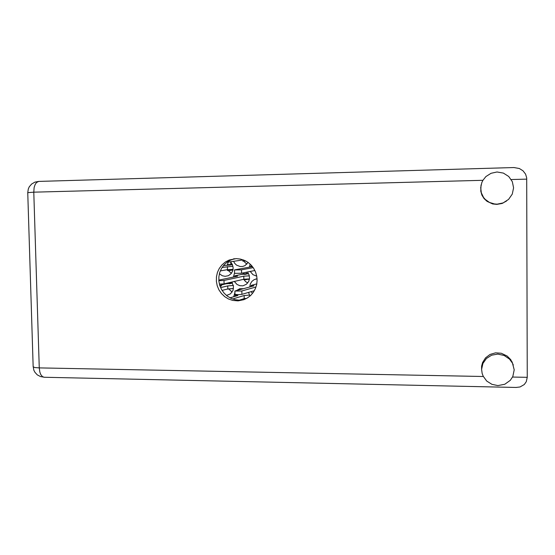 <?xml version="1.0" encoding="UTF-8"?>
<svg xmlns="http://www.w3.org/2000/svg" width="555" height="555" viewBox="0 0 555 555"><rect width="100%" height="100%" fill="white"/><g stroke="black" fill="none" stroke-linecap="round" stroke-linejoin="round"><path stroke-width="0.83" d="M250.215 271.457L252.907 274.67L256.764 276.154M228.41 270.556L231.345 273.386M219.398 273.74L222.319 275.759L225.184 276.334L228.41 275.668L230.956 273.844L232.628 271.131L233.176 267.954L232.413 264.569L230.401 261.78M251.061 291.659L252.532 293.408M228.84 289.065L232.15 292.041M226.502 295.489L230.526 293.817L233.072 290.196L233.447 286.026L231.733 282.065M243.666 261.155L246.864 264.166M233.586 261.315L234.8 263.445L236.555 265.13L240.259 266.56L242.639 266.476L244.963 265.63L248.12 262.459M244.082 279.762L245.671 281.628L247.731 282.918M234.356 281.454L236.971 284.438L239.843 285.714L242.951 285.79L246.385 284.25L248.744 281.288L249.514 278.298L249.112 274.989L247.433 272.019M244.651 298.569L245.109 299.173M249.861 296.162L248.578 292.395M243.465 288.69L239.739 288.718L236.25 290.66M234.952 292.27L233.738 296.738M234.578 273.018L233.364 277.07M243.236 272.873L243 273.761L246.448 273.747L246.42 272.227M224.567 278.943L222.999 279.276M227.744 282.988L231.151 283.036L231.137 282.204M257.09 278.804L254.273 279.574L251.873 281.378L250.277 283.966L249.715 286.984M228.341 262.085L227.37 264.624L230.79 264.596L230.748 262.626L231.206 262.626M250.138 264.104L249.368 267.177M497.918 385.607L504.759 384.289L510.343 380.3L512.827 376.491L514.187 369.845L512.501 363.206L509.49 359.057L504.12 355.45L497.779 354.125L491.605 355.214L486.388 358.495L482.892 363.469L481.629 369.387L482.135 373.425L483.176 376.235L486.756 381.091L491.91 384.365L497.918 385.607M513.278 365.01L510.746 359.605L507.138 355.998L501.331 353.285L495.566 352.876L490.058 354.458L485.535 357.822L482.559 362.54L481.636 366.14L481.636 369.866M497.141 204.15L503.135 202.922L508.581 199.391L512.251 194.097L513.583 187.868L512.355 181.665L508.755 176.462L503.357 173.07L497.002 172.001L491.022 173.278L485.882 176.58L482.954 180.215L481.796 182.574L480.699 187.659L481.31 192.793L483.558 197.427L485.23 199.411L489.454 202.45L494.484 203.997L497.141 204.15M481.06 184.975L480.755 191.114L481.9 195.048L484.036 198.537L487.033 201.361L492.687 203.942L496.864 204.386L501.984 203.477L506.521 201.083M236.201 258.658L229.201 260.011L225.337 262.043L221.993 264.888L219.322 268.405L217.449 272.443L216.45 276.806L216.374 281.309L217.22 285.742L218.954 289.897L221.494 293.595L224.726 296.668L228.507 298.978L232.67 300.408L237.998 300.879L243.763 299.721L247.44 297.931L250.687 295.413L253.378 292.27L255.397 288.614L256.66 284.604L257.125 280.4L256.764 276.161L255.598 272.075L253.663 268.301L251.047 264.985L247.856 262.272L244.214 260.267L240.273 259.046L236.201 258.658M244.179 299.561L239.302 300.172L235.056 299.7L230.984 298.326L227.279 296.106L224.088 293.137L221.563 289.564L219.801 285.534L218.892 281.225L218.871 276.827L219.738 272.54L221.459 268.544L223.956 265.026L227.12 262.126L230.818 259.99L234.883 258.713M512.563 377.032L527.25 377.317L526.674 177.912L525.564 174.131L523.032 170.794L519.376 168.505L513.895 167.527L38.739 181.409L35 182.137L31.732 183.989L29.297 186.778L28.27 189.012L27.75 192.654L33.196 366.779M527.25 377.317L526.313 381.694L524.267 384.553L520.028 386.96L515.928 387.459M245.13 274.364L246.919 273.99M249.452 278.901L243.825 279.262L223.942 283.869L219.392 284.084M246.996 273.969L241.425 274.482L234.765 275.87L237.526 276.189L218.809 280.164M249.341 275.828L243.763 276.161L223.859 280.497L218.843 280.698M229.708 283.716L231.629 283.258M231.713 283.244L226.031 283.841L219.738 285.319M254.37 290.674L241.938 294.358L238.768 294.622L235.001 294.427L234.931 291.049L253.968 285.825L251.075 285.43L256.798 283.896M256.008 287.004L241.612 291.035L234.931 291.056M229.486 265.151L231.373 264.846M231.386 264.846L223.457 265.609M254.905 270.5L241.272 273.261L234.585 273.31L234.536 269.903L252.463 266.608M253.212 267.621L241.203 269.869L234.522 269.924M482.892 180.32L33.793 192.19L34.167 187.521L35.097 184.6L36.47 182.526L38.739 181.409M483.287 376.47L39.232 367.896L39.787 371.996L40.716 374.5L42.471 376.658L44.032 377.22L40.48 376.567L37.352 374.875L34.958 372.308L33.89 370.234L33.203 366.813L34.861 367.556L39.232 367.896L33.793 192.19L27.75 192.654M516.337 387.473L44.199 377.227M232.316 264.353L230.79 264.596M233.017 269.758L231.373 270.049M232.233 282.779L231.151 283.036M248.376 273.337L246.448 273.747M247.766 279.012L247.024 279.186M249.389 279.29L247.03 279.297M222.076 290.431L227.827 288.954L233.44 288.558M232.94 270.118L231.373 270.132M246.635 298.403L244.193 298.604L239.254 300.172M230.013 297.841L237.894 295.51L235.14 295.045L236.597 294.622M249.681 295.073L244.131 295.517L232.642 299.006M235.167 296.321L235.14 295.045M244.193 298.604L244.131 295.517M245.22 273.754L247.641 273.886M247.024 279.061L247.03 279.477L245.865 279.755L243.159 279.415M245.851 279.13L245.865 279.755M244.498 274.447L244.491 273.906M234.786 276.772L234.765 275.87M243.825 279.262L243.763 276.161M243.284 259.893L226.898 262.293M242.792 259.969L242.812 261.162L245.511 260.871M245.907 261.079L245.511 261.141M220.051 286.248L221.584 285.887L219.835 285.624M233.343 285.492L227.772 285.874L220.592 287.622M229.756 283.043L232.392 283.147M231.74 288.676L227.821 289.072L227.772 285.874M229.277 283.799L229.264 283.154M251.096 286.609L251.075 285.43M233.086 269.369L227.446 269.668L220.314 270.93M232.982 266.296L222.125 267.441M230.11 264.603L232.032 264.77M231.359 269.459L231.373 270.313L227.453 270.556L227.383 266.573M230.11 269.529L230.131 270.542M228.91 265.214L228.903 264.791M252.199 266.282L250.714 266.157L251.915 265.942M250.735 266.927L250.714 266.157M526.744 179.161L511.273 179.57M224.081 283.841L224.019 280.469M241.938 294.358L241.876 290.98M241.536 273.22L241.467 269.834M239.809 288.704L239.462 288.794M256.035 278.964L255.689 279.047M512.501 363.206L512.071 361.777M503.135 202.922L502.802 203.172M234.016 258.796L233.419 258.88"/></g></svg>
